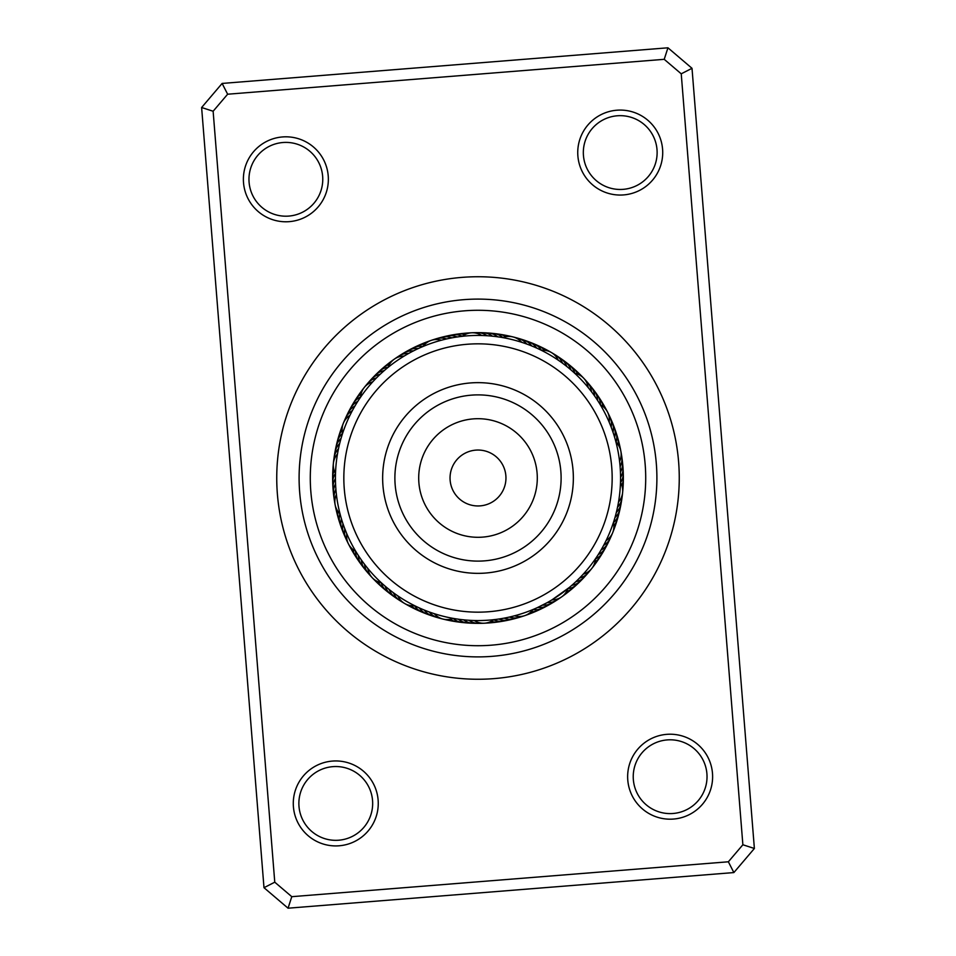 <?xml version="1.0" encoding="UTF-8"?>
<svg xmlns="http://www.w3.org/2000/svg" width="956" height="956" viewBox="0 0 956 956"><rect width="100%" height="100%" fill="white"/><g stroke="black" fill="none" stroke-linecap="round" stroke-linejoin="round"><path stroke-width="1.43" d="M503.824 467.293A27.951 27.951 0 0 0 467.293 452.176A27.951 27.951 0 0 0 452.176 488.707A27.951 27.951 0 0 0 488.707 503.824A27.951 27.951 0 0 0 503.824 467.293M601.933 426.603A134.175 134.175 0 0 0 426.603 354.067A134.175 134.175 0 0 0 354.067 529.397A134.175 134.175 0 0 0 529.397 601.933A134.175 134.175 0 0 0 601.933 426.603M389.917 514.519A95.349 95.349 0 0 0 514.519 566.083A95.349 95.349 0 0 0 566.083 441.481A95.349 95.349 0 0 0 441.481 389.917A95.349 95.349 0 0 0 389.917 514.519M623.623 194.916A42.482 42.482 0 0 1 577.878 155.948A42.482 42.482 0 0 1 616.847 110.215A42.482 42.482 0 0 1 662.58 149.172A42.482 42.482 0 0 1 623.623 194.916M617.289 115.784A36.902 36.902 0 0 0 583.447 155.505A36.902 36.902 0 0 0 623.169 189.348A36.902 36.902 0 0 0 657.011 149.626A36.902 36.902 0 0 0 617.289 115.784M673.514 819.053A42.482 42.482 0 0 1 627.781 780.096A42.482 42.482 0 0 1 666.738 734.351A42.482 42.482 0 0 1 712.483 773.32A42.482 42.482 0 0 1 673.514 819.053M667.192 739.92A36.902 36.902 0 0 0 633.35 779.642A36.902 36.902 0 0 0 673.072 813.484A36.902 36.902 0 0 0 706.914 773.763A36.902 36.902 0 0 0 667.192 739.92M339.153 845.785A42.482 42.482 0 0 1 293.42 806.828A42.482 42.482 0 0 1 332.377 761.084A42.482 42.482 0 0 1 378.122 800.053A42.482 42.482 0 0 1 339.153 845.785M332.831 766.652A36.902 36.902 0 0 0 298.989 806.374A36.902 36.902 0 0 0 338.711 840.216A36.902 36.902 0 0 0 372.553 800.495A36.902 36.902 0 0 0 332.831 766.652M289.262 221.649A42.482 42.482 0 0 1 243.517 182.68A42.482 42.482 0 0 1 282.486 136.947A42.482 42.482 0 0 1 328.219 175.904A42.482 42.482 0 0 1 289.262 221.649M282.928 142.516A36.902 36.902 0 0 0 249.086 182.238A36.902 36.902 0 0 0 288.808 216.08A36.902 36.902 0 0 0 322.65 176.358A36.902 36.902 0 0 0 282.928 142.516M494.037 678.617A201.262 201.262 0 0 1 277.383 494.037A201.262 201.262 0 0 1 461.963 277.383A201.262 201.262 0 0 1 678.617 461.963A201.262 201.262 0 0 1 494.037 678.617M733.873 872.565L288.055 908.2L263.987 887.694L201.62 107.514L222.127 83.435L667.945 47.8L692.013 68.306L754.38 848.486L733.873 872.565L728.364 861.786L742.872 844.757L681.234 73.815L664.217 59.32L227.636 94.214L213.128 111.243L274.766 882.185L291.783 896.68L728.364 861.786M291.783 896.68L288.055 908.2M263.987 887.694L274.766 882.185M201.62 107.514L213.128 111.243M222.127 83.435L227.636 94.214M742.872 844.757L754.38 848.486M667.945 47.8L664.217 59.32M681.234 73.815L692.013 68.306M489.58 622.894A145.348 145.348 0 0 0 622.894 466.42A145.348 145.348 0 0 0 466.42 333.106A145.348 145.348 0 0 0 333.106 489.58A145.348 145.348 0 0 0 489.58 622.894A145.348 145.348 0 0 1 484.154 623.216A145.348 145.348 0 0 0 489.58 622.894A145.348 145.348 0 0 1 333.106 489.58A145.348 145.348 0 0 1 466.42 333.106A145.348 145.348 0 0 0 463.051 333.417A16.766 16.766 109 0 1 467.484 333.548A16.766 16.766 0 0 0 463.051 333.417A145.348 145.348 0 0 1 466.42 333.106M463.744 299.67A178.892 178.892 0 0 1 656.33 463.744A178.892 178.892 0 0 1 492.256 656.33A178.892 178.892 0 0 1 299.67 492.256A178.892 178.892 0 0 1 463.744 299.67M475.98 623.145A16.766 16.766 -63.2 0 1 473.256 623.276A145.348 145.348 0 0 0 484.142 623.228A145.348 145.348 0 0 1 451.626 620.934A16.766 16.766 0 0 0 454.339 621.209A16.766 16.766 -54.6 0 1 451.626 620.934A145.348 145.348 0 0 0 467.819 622.989A16.766 16.766 -61 0 1 460.995 621.006A16.766 16.766 0 0 0 467.807 622.989M448.985 620.229A16.766 16.766 -52.5 0 1 446.285 619.847A145.348 145.348 0 0 0 451.614 620.934A16.766 16.766 -54.6 0 1 447.396 619.56A16.766 16.766 0 0 0 451.614 620.934A145.348 145.348 0 0 1 432.518 616.058A16.766 16.766 0 0 0 435.159 616.692A16.766 16.766 -29.4 0 1 432.518 616.058A145.348 145.348 0 0 0 446.285 619.847A16.766 16.766 -52.5 0 1 444.648 619.392M425.563 610.561L424.225 610.024A16.766 16.766 0 0 0 432.506 616.046A145.348 145.348 0 0 1 417.318 610.083A16.766 16.766 -23 0 0 419.875 611.015M411.546 605.71A16.766 16.766 -23 0 0 417.306 610.071A145.348 145.348 0 0 1 404.663 603.499A16.766 16.766 0 0 0 414.665 605.71M397.063 595.349L397.815 595.863A16.766 16.766 0 0 0 404.651 603.487A145.348 145.348 0 0 1 395.473 597.655A16.766 16.766 -30.5 0 0 397.839 599.006M388.495 588.956L389.212 589.529A16.766 16.766 149.5 0 0 390.61 592.457A16.766 16.766 -30.5 0 0 395.461 597.643A145.348 145.348 0 0 1 355.548 556.308A16.766 16.766 9.8 0 0 357.197 558.471M353.051 549.509A16.766 16.766 9.8 0 0 355.536 556.296A145.348 145.348 0 0 1 337.026 513.384A16.766 16.766 0 0 0 337.898 515.965A16.766 16.766 10.9 0 1 337.026 513.384A145.348 145.348 0 0 0 341.878 528.967A16.766 16.766 4.4 0 1 340.85 521.94A16.766 16.766 0 0 0 343.037 531.44A16.766 16.766 4.4 0 1 341.878 528.979A145.348 145.348 0 0 0 343.885 534.034A16.766 16.766 2.3 0 1 342.595 527.043A16.766 16.766 -177.7 0 1 343.013 523.828M336.572 510.695A16.766 16.766 13 0 1 335.795 508.078A145.348 145.348 0 0 0 337.014 513.384A16.766 16.766 10.9 0 1 336.524 508.962A16.766 16.766 0 0 0 337.014 513.372A145.348 145.348 0 0 1 335.126 504.744A16.766 16.766 0 0 0 340.001 513.754M336.285 493.499L336.404 494.575A16.766 16.766 0 0 0 335.126 504.732A145.348 145.348 0 0 1 333.035 488.552A16.766 16.766 38.2 0 0 333.453 491.241M335.448 478.598A16.766 16.766 38.2 0 0 333.035 488.54A145.348 145.348 0 0 1 332.652 477.677A16.766 16.766 42.5 0 0 332.867 480.39M334.23 470.603A16.766 16.766 42.5 0 0 332.652 477.665A145.348 145.348 0 0 1 340.264 431.55A16.766 16.766 0 0 0 339.607 434.191A16.766 16.766 43.6 0 1 340.264 431.55A145.348 145.348 0 0 0 335.926 447.289A16.766 16.766 37.1 0 1 338.866 440.812A16.766 16.766 0 0 0 335.568 449.989A16.766 16.766 37.1 0 1 335.926 447.289A145.348 145.348 0 0 0 334.875 452.63A16.766 16.766 35 0 1 337.576 446.046A16.766 16.766 -145 0 1 339.667 443.572L339.93 442.52M341.352 429.041A16.766 16.766 45.7 0 1 342.105 426.424A145.348 145.348 0 0 0 340.276 431.538A16.766 16.766 43.6 0 1 342.236 427.559A16.766 16.766 0 0 0 340.276 431.538A145.348 145.348 0 0 1 343.347 423.257A16.766 16.766 0 0 0 342.571 433.474M350.398 414.438L349.92 415.394A16.766 16.766 0 0 0 343.359 423.245A145.348 145.348 0 0 1 355.895 399.142A16.766 16.766 75.2 0 0 354.616 401.544M355.907 399.13A145.348 145.348 0 0 1 358.942 394.625A16.766 16.766 0 0 0 357.568 396.967A16.766 16.766 77.4 0 1 358.942 394.625A145.348 145.348 0 0 0 355.907 399.13A16.766 16.766 75.2 0 1 361.045 394.051M360.603 397.134A16.766 16.766 0 0 1 364.224 387.55A145.348 145.348 0 0 0 358.942 394.613A16.766 16.766 77.4 0 1 361.942 391.351A16.766 16.766 0 0 0 358.942 394.613A145.348 145.348 0 0 1 394.314 359.157A16.766 16.766 0 0 0 388.148 367.319M405.798 355.082L404.101 356.086A16.766 16.766 0 0 0 394.326 359.145A145.348 145.348 0 0 1 408.176 350.517A16.766 16.766 103.7 0 0 405.906 352.011M418.238 348.57A16.766 16.766 103.7 0 0 408.188 350.517A145.348 145.348 0 0 1 417.915 345.642A16.766 16.766 107.9 0 0 415.537 346.968M425.002 344.148A16.766 16.766 107.9 0 0 417.927 345.642A145.348 145.348 0 0 1 431.18 340.396A16.766 16.766 0 0 0 422.958 346.502M442.437 339.954L441.433 340.216A16.766 16.766 0 0 0 431.192 340.396A145.348 145.348 0 0 1 463.039 333.417A16.766 16.766 109 0 0 460.362 333.919A16.766 16.766 0 0 1 463.027 333.417M335.52 482.852L335.568 483.927A16.766 16.766 0 0 0 333.525 493.965A16.766 16.766 36.1 0 1 335.568 483.927M335.807 488.181L335.891 489.257A16.766 16.766 -146.1 0 0 334.851 502.031M340.264 514.758L339.703 512.607M355.513 405.069L354.975 405.989A16.766 16.766 0 0 0 347.829 413.327A16.766 16.766 68.8 0 1 354.975 405.989M352.86 409.706L352.358 410.638A16.766 16.766 -113.4 0 0 344.578 420.819M342.248 434.478L342.941 432.363M415.203 350.015L413.434 350.9A16.766 16.766 0 0 0 403.468 353.218M410.459 352.453L408.726 353.409A16.766 16.766 -80.6 0 0 396.668 357.771M387.311 368L388.614 366.949M494.348 336.381L492.4 336.177A16.766 16.766 0 0 0 482.756 332.724A16.766 16.766 134.2 0 1 492.4 336.177M485.756 335.652L487.082 335.735A16.766 16.766 -47.9 0 0 474.582 332.879M480.414 335.46L481.74 335.496A16.766 16.766 0 0 0 462.25 336.321M461.868 336.357L463.373 336.189M568.306 367.69L566.788 366.471A16.766 16.766 0 0 0 560.551 358.357M564.112 364.391L562.546 363.22A16.766 16.766 -15.2 0 0 553.584 354.079M557.073 359.384L558.196 360.137A16.766 16.766 0 0 0 541.347 350.29M540.988 350.111L542.351 350.792M613.597 434.012L612.987 432.184A16.766 16.766 0 0 0 612.127 421.978A16.766 16.766 -160.3 0 1 612.987 432.184M600.87 405.714L600.332 404.818A16.766 16.766 0 0 1 609.187 422.205L611.183 427.153A16.766 16.766 17.5 0 0 608.59 414.617M616.668 511.09L616.333 512.44A16.766 16.766 0 0 0 621.113 503.382A16.766 16.766 -127.6 0 1 616.333 512.44M617.803 505.879L617.528 507.23A16.766 16.766 50.3 0 0 622.129 495.28M618.747 500.621L618.52 501.984A16.766 16.766 0 0 0 620.48 482.577M620.492 482.135L620.444 483.652M574.377 583.052L575.751 581.762A16.766 16.766 0 0 0 584.678 576.731A16.766 16.766 -94.9 0 1 575.751 581.762M578.237 579.36L579.575 578.022A16.766 16.766 83 0 0 589.9 570.457M584.188 573.11L583.256 574.15A16.766 16.766 0 0 0 595.397 558.878M595.648 558.507L594.787 559.75M505.222 617.935L504.147 618.138A16.766 16.766 0 0 0 514.364 618.735A16.766 16.766 -62.1 0 1 504.147 618.138M510.444 616.811L509.369 617.062A16.766 16.766 115.7 0 0 522.155 616.273M515.619 615.509L514.555 615.795A16.766 16.766 0 0 0 533.03 609.51L532.074 609.904M428.348 611.637L429.208 611.948A16.766 16.766 148.4 0 0 440.393 618.197M433.391 613.394L434.263 613.68A16.766 16.766 0 0 0 453.204 618.389M453.682 618.472L452.188 618.197M360.34 558.483L361.38 560.001A16.766 16.766 0 0 0 365.096 569.537A16.766 16.766 3.3 0 1 361.38 560.001M363.997 563.586L364.535 564.303A16.766 16.766 -178.8 0 0 370.558 575.608M341.352 437.382L341.053 438.41A16.766 16.766 -142.9 0 0 338.866 440.812M338.699 447.719L338.472 448.782A16.766 16.766 32.8 0 0 336.476 451.34A16.766 16.766 -147.2 0 0 333.871 460.732M335.484 474.475L335.556 472.252M337.659 452.965L337.468 454.028A16.766 16.766 0 0 0 333.381 463.409A145.348 145.348 0 0 1 334.875 452.63A16.766 16.766 35 0 0 334.624 455.343M384.993 369.96L384.192 370.653A16.766 16.766 -110.1 0 0 381.062 371.502A16.766 16.766 0 0 0 375.087 375.35A16.766 16.766 69.9 0 1 381.062 371.502M381.014 373.521L380.237 374.25A16.766 16.766 -112.3 0 0 377.142 375.206A16.766 16.766 67.7 0 0 371.31 379.281A145.348 145.348 0 0 1 387.24 364.463A16.766 16.766 76.3 0 1 391.064 362.169A16.766 16.766 0 0 0 387.252 364.451A145.348 145.348 0 0 1 391.566 361.141A16.766 16.766 78.5 0 1 392.988 360.197M377.166 377.226L376.413 377.979A16.766 16.766 65.6 0 0 373.366 379.054A16.766 16.766 -114.4 0 0 366.088 385.555M360.006 398.007L361.272 396.166M373.461 381.074L372.744 381.85A16.766 16.766 0 0 0 364.224 387.539A145.348 145.348 0 0 1 371.31 379.281A16.766 16.766 67.7 0 0 369.625 381.432M450.874 338.042L451.853 337.862A16.766 16.766 -79.6 0 0 448.723 336.99A16.766 16.766 100.4 0 0 441.624 337.277A145.348 145.348 0 0 1 446.918 336.01A16.766 16.766 102.6 0 1 454.028 335.998A16.766 16.766 0 0 0 446.93 336.01A145.348 145.348 0 0 1 463.039 333.417M447.635 338.711L446.619 338.938A16.766 16.766 98.3 0 0 443.465 338.185A16.766 16.766 -81.7 0 0 433.833 339.727M421.106 347.291L424.022 346.06M535.456 347.542L536.675 348.08A16.766 16.766 -44.7 0 0 534.607 345.582A16.766 16.766 0 0 0 528.62 341.746A16.766 16.766 135.3 0 1 534.607 345.582M530.532 345.475L531.763 345.964A16.766 16.766 -46.8 0 0 529.612 343.551A16.766 16.766 133.2 0 0 520.829 339.308M525.537 343.598L526.78 344.052A16.766 16.766 131 0 0 524.533 341.71A16.766 16.766 -49 0 0 515.607 337.803M502.414 337.552L503.908 337.815M520.47 341.913L521.725 342.32A16.766 16.766 0 0 0 502.796 337.611M590.641 390.622L591.453 391.685A16.766 16.766 163.8 0 0 590.832 388.506A16.766 16.766 -16.2 0 0 585.431 380.38M574.46 373.031L575.572 374.071M587.283 386.463L588.143 387.503A16.766 16.766 0 0 0 574.759 373.306M620.372 470.699L620.432 472.061A16.766 16.766 18.6 0 0 621.735 469.097A16.766 16.766 -161.4 0 0 622.476 462.023M615.891 441.827L616.273 443.297M619.428 460.063L619.584 461.413A16.766 16.766 0 0 0 615.999 442.234M604.288 544.131L603.642 545.35A16.766 16.766 -130.8 0 0 606.271 543.462A16.766 16.766 49.2 0 0 611.422 535.169M613.561 522.107L611.685 527.497M606.678 539.351L606.08 540.594A16.766 16.766 0 0 0 613.429 522.526M534.045 609.08L533.03 609.51M559.332 598.229A16.766 16.766 81.9 0 1 550.525 602.423A16.766 16.766 -98.1 0 1 547.286 602.591L537.762 607.418A16.766 16.766 86.2 0 0 541.012 607.502A16.766 16.766 0 0 0 547.824 605.483A16.766 16.766 -93.8 0 1 541.012 607.502M569.489 587.331L551.911 599.902A16.766 16.766 0 0 0 567.864 588.669L569.489 587.331M459.716 619.38L458.306 619.189A16.766 16.766 119 0 0 460.995 621.006M465.022 619.966L463.612 619.835A16.766 16.766 116.8 0 0 466.361 621.543A16.766 16.766 -63.2 0 0 473.256 623.276A145.348 145.348 0 0 1 467.819 623.001A16.766 16.766 0 0 0 470.543 622.965A16.766 16.766 -61 0 1 467.819 623.001M470.352 620.348L468.93 620.265A16.766 16.766 -65.3 0 0 471.75 621.878A16.766 16.766 114.7 0 0 481.418 623.121M494.228 619.631L492.722 619.799M475.682 620.54L474.272 620.504A16.766 16.766 0 0 0 493.762 619.679M384.408 585.526L385.101 586.136A16.766 16.766 151.7 0 0 386.379 589.111A16.766 16.766 0 0 0 391.04 594.465A16.766 16.766 -28.3 0 1 386.379 589.111M392.713 592.23L393.454 592.78A16.766 16.766 -32.6 0 0 394.948 595.66A16.766 16.766 147.4 0 0 402.428 601.933M415.74 606.247L413.745 605.256M341.137 517.877L341.388 518.738A16.766 16.766 -175.6 0 0 340.85 521.94M346.478 532.982L344.315 527.509M367.283 567.804L367.845 568.497A16.766 16.766 0 0 0 372.266 577.735A145.348 145.348 0 0 1 361.75 565.259A16.766 16.766 5.5 0 1 358.392 555.567M382.137 583.519L380.5 582.001M355.536 556.296A145.348 145.348 0 0 1 352.692 551.66A16.766 16.766 0 0 0 354.27 553.894A16.766 16.766 11.9 0 1 352.692 551.66A145.348 145.348 0 0 1 348.462 543.928A16.766 16.766 0 0 0 355.668 551.194L355.154 550.333M335.448 477.51L335.448 476.578M358.333 400.528L358.835 399.751M496.391 336.632L499.641 337.098M459.083 336.703L457.123 336.978A16.766 16.766 -77.4 0 0 454.028 335.998M598.647 402.058L597.596 400.421A16.766 16.766 -12 0 0 597.213 397.206A16.766 16.766 0 0 0 594.25 390.753A16.766 16.766 168 0 1 597.213 397.206M595.719 397.6L594.608 395.999A16.766 16.766 -14.1 0 0 594.106 392.796A16.766 16.766 165.9 0 0 590.904 386.451M604.981 413.207A142.552 142.552 0 0 0 413.207 351.019A142.552 142.552 0 0 0 351.019 542.793A142.552 142.552 0 0 0 542.793 604.981A142.552 142.552 0 0 0 604.981 413.207M346.108 532.11L346.825 533.807A16.766 16.766 0 0 0 348.45 543.916A145.348 145.348 0 0 1 343.885 534.034A16.766 16.766 2.3 0 0 345.14 536.459M540.881 605.937L542.578 605.1A16.766 16.766 84.1 0 0 545.816 605.052A16.766 16.766 -95.9 0 0 554.779 601.193M600.057 551.648L601.037 550.011A16.766 16.766 51.4 0 0 603.738 548.218A16.766 16.766 -128.6 0 0 609.187 540.128M597.213 556.165L598.253 554.564A16.766 16.766 53.5 0 0 601.013 552.879A16.766 16.766 0 0 0 605.662 547.501A16.766 16.766 -126.5 0 1 601.013 552.879M620.253 468.655L620.109 466.731A16.766 16.766 -163.5 0 0 621.304 463.72A16.766 16.766 16.5 0 0 621.149 453.957M620.552 479.326L620.552 477.403A16.766 16.766 20.8 0 0 621.974 474.487A16.766 16.766 0 0 0 622.965 467.448A16.766 16.766 -159.2 0 1 621.974 474.487M418.489 607.538L417.629 607.144M572.847 584.427L570.374 586.578M615.329 516.264L614.409 519.419M614.314 436.271L615.15 439.115M373.318 377.441A16.766 16.766 69.9 0 1 375.087 375.361A16.766 16.766 0 0 0 373.318 377.441M388.184 367.235A16.766 16.766 72 0 0 385.125 367.94A16.766 16.766 -108 0 0 377.166 373.581M389.439 364.499A16.766 16.766 74.2 0 0 389.307 364.535A16.766 16.766 -105.8 0 0 381.145 369.876M385.268 366.327A16.766 16.766 76.3 0 1 387.24 364.463A16.766 16.766 0 0 0 385.268 366.327M389.51 362.933A16.766 16.766 78.5 0 1 391.566 361.141A145.348 145.348 0 0 1 394.314 359.157M381.241 582.694A16.766 16.766 0 0 1 372.266 577.747A145.348 145.348 0 0 0 374.632 580.184A16.766 16.766 -19.7 0 1 373.497 578.918M335.52 473.435A16.766 16.766 0 0 1 333.381 463.421A145.348 145.348 0 0 0 332.76 472.216A16.766 16.766 44.6 0 1 333.525 467.854A16.766 16.766 0 0 0 332.879 474.953A16.766 16.766 44.6 0 1 332.76 472.228A145.348 145.348 0 0 0 332.652 477.665M344.817 528.847A16.766 16.766 0.1 0 0 344.53 532.086A16.766 16.766 -179.9 0 0 347.422 541.395M439.043 338.173A16.766 16.766 100.4 0 1 441.624 337.277A145.348 145.348 0 0 0 431.192 340.396M589.015 384.479A16.766 16.766 165.9 0 1 590.892 386.451M621.95 459.346A16.766 16.766 -161.4 0 1 622.476 462.011M444.313 336.811A16.766 16.766 102.6 0 1 446.918 336.01A16.766 16.766 0 0 0 444.313 336.811M525.991 341.005A16.766 16.766 135.3 0 1 528.608 341.746A16.766 16.766 0 0 0 525.991 341.005M594.238 390.741A16.766 16.766 0 0 0 592.433 388.698A16.766 16.766 168 0 1 594.25 390.741M622.547 464.747A16.766 16.766 -159.2 0 1 622.965 467.436A16.766 16.766 0 0 0 622.547 464.747M606.773 545.004A16.766 16.766 -126.5 0 1 605.662 547.489A16.766 16.766 0 0 0 606.773 545.004M550.106 603.977A16.766 16.766 -93.8 0 1 547.836 605.483A16.766 16.766 0 0 0 550.106 603.977M395.461 597.643A145.348 145.348 0 0 1 391.052 594.477A16.766 16.766 0 0 0 393.358 595.923A16.766 16.766 -28.3 0 1 391.052 594.477A145.348 145.348 0 0 1 378.528 583.985A16.766 16.766 -21.9 0 1 375.72 580.543A16.766 16.766 0 0 0 378.528 583.985A145.348 145.348 0 0 1 374.632 580.184A16.766 16.766 -19.7 0 0 376.7 581.965M462.322 336.261A16.766 16.766 104.7 0 0 459.37 335.197A16.766 16.766 -75.3 0 0 449.619 335.64M541.443 350.278A16.766 16.766 137.5 0 0 539.531 347.793A16.766 16.766 -42.5 0 0 531.094 342.905M600.428 404.854A16.766 16.766 170.2 0 0 600.153 401.723A16.766 16.766 -9.8 0 0 595.707 393.047M620.528 482.661A16.766 16.766 -157.1 0 0 621.998 479.876A16.766 16.766 22.9 0 0 622.942 470.173M595.385 558.973A16.766 16.766 -124.3 0 0 598.121 557.432A16.766 16.766 55.7 0 0 604.168 549.772M532.97 609.581A16.766 16.766 -91.6 0 0 536.113 609.773A16.766 16.766 88.4 0 0 545.338 606.594M453.108 618.424A16.766 16.766 -58.9 0 0 455.654 620.265A16.766 16.766 121.1 0 0 465.118 622.583M381.145 582.67A16.766 16.766 -26.2 0 0 382.281 585.598A16.766 16.766 153.8 0 0 388.996 592.672M339.93 513.683A16.766 16.766 6.6 0 0 339.308 516.766A16.766 16.766 -173.4 0 0 341.137 526.35M342.559 433.379A16.766 16.766 39.3 0 0 340.36 435.625A16.766 16.766 -140.7 0 0 336.715 444.671M464.855 334.636A16.766 16.766 106.9 0 0 464.724 334.6A16.766 16.766 -73.1 0 0 454.972 334.684M544.454 350.29A16.766 16.766 139.6 0 0 544.358 350.195A16.766 16.766 -40.4 0 0 536.113 344.985M602.949 406.491A16.766 16.766 172.3 0 0 602.925 406.36A16.766 16.766 -7.7 0 0 598.803 397.517M621.77 485.397A16.766 16.766 -154.9 0 0 621.83 485.266A16.766 16.766 25.1 0 0 623.133 475.61M594.955 561.949A16.766 16.766 -122.2 0 0 595.062 561.877A16.766 16.766 57.8 0 0 601.396 554.456M530.998 611.852A16.766 16.766 -89.5 0 0 531.13 611.852A16.766 16.766 90.5 0 0 540.475 609.02M450.216 619.261A16.766 16.766 -56.7 0 0 450.336 619.333A16.766 16.766 123.3 0 0 459.716 621.998M378.265 581.81A16.766 16.766 -24 0 0 378.313 581.941A16.766 16.766 156 0 0 384.766 589.255M337.97 511.412A16.766 16.766 8.7 0 0 337.946 511.544A16.766 16.766 -171.3 0 0 339.416 521.187M342.14 430.403A16.766 16.766 41.4 0 0 342.045 430.499A16.766 16.766 -138.6 0 0 338.065 439.413M543.57 348.283A16.766 16.766 0 0 0 541.06 347.255A16.766 16.766 141.8 0 1 547.25 350.792A16.766 16.766 0 0 0 543.594 348.283M601.73 402.106A16.766 16.766 174.5 0 1 605.029 408.427A16.766 16.766 0 0 0 601.73 402.106M623.121 481.047A16.766 16.766 -152.8 0 1 623.24 483.76A16.766 16.766 0 0 0 623.121 481.047M623.24 483.772A16.766 16.766 -152.8 0 1 622.476 488.146A16.766 16.766 0 0 0 623.24 483.772M597.07 561.363A16.766 16.766 0 0 0 598.444 559.021A16.766 16.766 -120.1 0 1 594.058 564.649A16.766 16.766 0 0 0 597.058 561.387M535.515 611.278A16.766 16.766 -87.3 0 1 528.788 613.633A16.766 16.766 0 0 0 535.515 611.278M380.667 585.681A16.766 16.766 -21.9 0 1 378.528 583.985A16.766 16.766 0 0 0 380.667 585.681M465.763 333.357A16.766 16.766 111.2 0 1 470.173 332.939M545.912 349.705A16.766 16.766 143.9 0 1 549.843 351.724M604.491 406.79A16.766 16.766 176.6 0 1 606.702 410.614M622.906 486.473A16.766 16.766 -150.6 0 1 622.703 490.894M595.325 563.478A16.766 16.766 -117.9 0 1 592.756 567.075M530.484 613.334A16.766 16.766 -85.2 0 1 526.386 614.983M335.126 504.744A145.348 145.348 0 0 0 335.795 508.078A16.766 16.766 13 0 1 335.532 506.393M343.347 423.257A145.348 145.348 0 0 0 342.105 426.424A16.766 16.766 45.7 0 1 342.786 424.858M343.359 423.245A145.348 145.348 0 0 1 347.829 413.339A16.766 16.766 0 0 0 346.813 415.86A16.766 16.766 68.8 0 1 347.829 413.339A145.348 145.348 0 0 1 350.338 408.499A16.766 16.766 70.9 0 1 357.759 401.424M349.239 410.996A16.766 16.766 70.9 0 1 350.338 408.499A145.348 145.348 0 0 1 355.895 399.142M351.832 406.216A16.766 16.766 -106.9 0 1 360.603 397.015M394.326 359.145A145.348 145.348 0 0 1 403.456 353.218A16.766 16.766 0 0 0 401.233 354.807A16.766 16.766 101.5 0 1 413.434 350.9M480.031 332.855A16.766 16.766 134.2 0 1 482.744 332.724A16.766 16.766 0 0 0 480.031 332.855M560.527 358.357A16.766 16.766 0 0 0 558.173 356.994A16.766 16.766 167 0 1 566.788 366.471M610.872 419.553A16.766 16.766 -160.3 0 1 612.115 421.966A16.766 16.766 0 0 0 610.872 419.553M621.376 500.657A16.766 16.766 -127.6 0 1 621.125 503.37A16.766 16.766 0 0 0 621.376 500.657M586.363 574.58A16.766 16.766 -94.9 0 1 584.69 576.719A16.766 16.766 0 0 0 586.363 574.58M516.945 617.839A16.766 16.766 -62.1 0 1 514.376 618.723A16.766 16.766 0 0 0 516.945 617.839M429.997 614.995A16.766 16.766 -27.3 0 1 427.38 614.254A145.348 145.348 0 0 0 432.506 616.046A16.766 16.766 -29.4 0 1 424.225 610.024M365.108 569.549A16.766 16.766 0 0 0 366.985 571.521A16.766 16.766 3.3 0 1 365.096 569.549M335.126 504.732A145.348 145.348 0 0 1 333.525 493.977A16.766 16.766 0 0 0 334.05 496.654A16.766 16.766 36.1 0 1 333.525 493.977A145.348 145.348 0 0 1 333.035 488.552M485.457 333.035A16.766 16.766 136.4 0 1 488.181 333.011M488.193 333.011A16.766 16.766 136.4 0 1 497.706 336.811M562.654 360.077A16.766 16.766 169.1 0 1 570.911 369.876M612.963 424.572A16.766 16.766 -158.2 0 1 614.612 437.274M620.432 506.011A16.766 16.766 -125.4 0 1 614.947 517.59M582.67 578.571A16.766 16.766 -92.7 0 1 571.796 585.347M511.687 619.189A16.766 16.766 -60 0 1 498.877 619.022M417.318 610.083A145.348 145.348 0 0 0 427.368 614.254A16.766 16.766 -27.3 0 1 419.314 607.92M363.555 567.29A16.766 16.766 5.5 0 1 361.75 565.259A145.348 145.348 0 0 1 355.548 556.308M410.674 349.406A16.766 16.766 -74.2 0 1 423.018 346.407M490.882 333.417A16.766 16.766 -41.5 0 1 502.892 337.576M567.004 363.34A16.766 16.766 -8.7 0 1 574.867 373.33M614.875 429.662A16.766 16.766 24 0 1 616.082 442.305M619.273 511.329A16.766 16.766 56.7 0 1 613.453 522.621M578.834 582.419A16.766 16.766 89.4 0 1 567.828 588.777M506.369 620.36A16.766 16.766 122.2 0 1 493.678 619.751M424.906 613.095A16.766 16.766 154.9 0 1 414.546 605.722M360.293 562.941A16.766 16.766 -172.4 0 1 355.572 551.146M333.058 485.815A16.766 16.766 -139.7 0 1 335.46 473.34M496.295 334.002A16.766 16.766 140.7 0 1 505.784 336.739M571.246 366.745A16.766 16.766 173.4 0 1 577.747 374.19M616.584 434.825A16.766 16.766 -153.9 0 1 618.03 444.588M617.935 516.599A16.766 16.766 -121.1 0 1 613.872 525.597M574.843 586.124A16.766 16.766 -88.4 0 1 566.561 591.501M501.016 621.316A16.766 16.766 -55.7 0 1 491.145 621.364M417.927 345.642A145.348 145.348 0 0 1 422.922 343.491A16.766 16.766 0 0 0 420.485 344.722A16.766 16.766 110.1 0 1 427.213 342.368A16.766 16.766 0 0 0 422.934 343.479A145.348 145.348 0 0 1 431.18 340.396M501.673 334.791A16.766 16.766 142.8 0 1 508.604 336.44A16.766 16.766 0 0 0 501.673 334.791M575.345 370.319A16.766 16.766 175.5 0 1 580.28 375.457A16.766 16.766 0 0 0 575.345 370.319M618.974 442.616A16.766 16.766 0 0 0 618.102 440.047A16.766 16.766 -151.7 0 1 619.488 447.038A16.766 16.766 0 0 0 618.986 442.64M615.724 524.45A16.766 16.766 0 0 0 616.381 521.809A16.766 16.766 -119 0 1 613.764 528.441A16.766 16.766 0 0 0 615.724 524.474M570.732 589.673A16.766 16.766 -86.3 0 1 564.936 593.831A16.766 16.766 0 0 0 570.732 589.673M495.638 622.081A16.766 16.766 -53.5 0 1 488.516 622.452A16.766 16.766 0 0 0 495.638 622.081M417.306 610.071A145.348 145.348 0 0 1 412.418 607.717A16.766 16.766 0 0 0 414.94 608.745A16.766 16.766 -20.8 0 1 408.75 605.208A16.766 16.766 0 0 0 412.406 607.705A145.348 145.348 0 0 1 404.663 603.499M352.692 551.66A16.766 16.766 11.9 0 1 350.971 547.573A16.766 16.766 0 0 0 352.692 551.648M401.221 509.835A83.124 83.124 0 0 0 509.835 554.779A83.124 83.124 0 0 0 554.779 446.165A83.124 83.124 0 0 0 446.165 401.221A83.124 83.124 0 0 0 401.221 509.835M423.221 500.717A59.308 59.308 0 0 0 500.717 532.779A59.308 59.308 0 0 0 532.779 455.283A59.308 59.308 0 0 0 455.283 423.221A59.308 59.308 0 0 0 423.221 500.717M464.64 310.82A167.718 167.718 0 0 1 645.181 464.64A167.718 167.718 0 0 1 491.36 645.181A167.718 167.718 0 0 1 310.82 491.36A167.718 167.718 0 0 1 464.64 310.82M404.651 603.487A145.348 145.348 0 0 1 395.473 597.655M333.035 488.54A145.348 145.348 0 0 1 332.652 477.677M403.456 353.218A145.348 145.348 0 0 1 408.176 350.517M408.188 350.517A145.348 145.348 0 0 1 417.915 345.642"/></g></svg>
